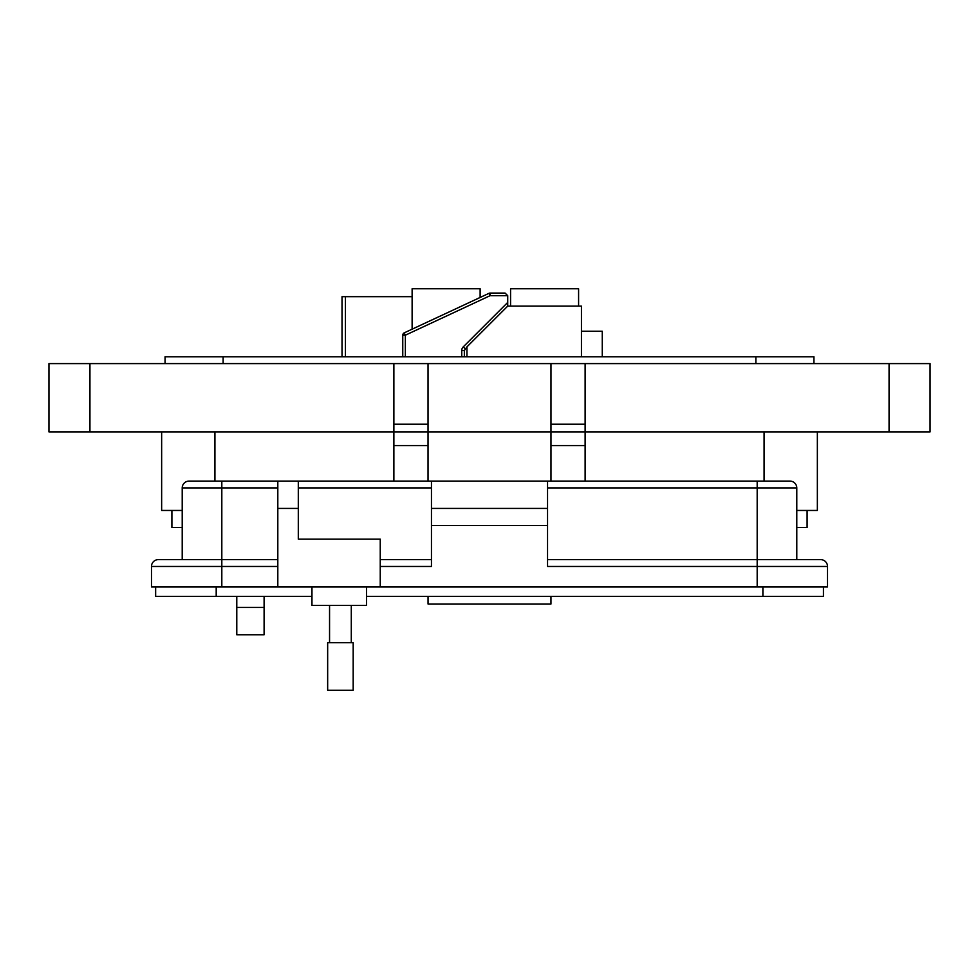<?xml version="1.0" encoding="UTF-8"?>
<svg xmlns="http://www.w3.org/2000/svg" width="979" height="979" viewBox="0 0 979 979"><rect width="100%" height="100%" fill="white"/><g stroke="black" fill="none" stroke-linecap="round" stroke-linejoin="round"><path stroke-width="1.47" d="M345.44 356.772L345.44 296.674L412.122 296.674M345.44 296.674L342.026 296.674L342.026 356.772M510.573 306.109L510.573 288.756L578.589 288.756L578.589 306.109M412.122 329.177L412.122 288.756L480.126 288.756L480.126 297.457M461.745 356.772L461.745 350.555A5.201 5.201 0 0 1 463.263 346.872L507.722 302.425L507.722 306.109L581.453 306.109L581.453 356.772M581.453 331.257L602.269 331.257L602.269 356.772M507.722 306.109L466.946 346.872L466.946 356.772M464.34 356.772L464.34 350.555L466.946 346.872M402.761 356.772L402.761 335.197A2.607 2.607 0 0 1 404.254 332.848L488.974 293.333A2.607 2.607 0 0 1 490.075 293.088L505.115 293.088L507.722 295.695L505.115 293.088M507.722 302.425L507.722 295.695L490.075 295.695L488.974 293.333M490.075 293.088L490.075 295.695L405.355 335.197L404.254 332.848M461.745 350.555L464.34 350.555A2.607 2.607 0 0 1 464.352 350.409M465.013 348.818A2.607 2.607 0 0 1 465.111 348.72L463.263 346.872M264.097 634.759L236.783 634.759L236.783 607.445L264.097 607.445L264.097 634.759M182.216 510.451L161.645 510.451L161.645 431.91L161.645 510.451M817.355 510.451L817.355 431.91L817.355 510.451L796.784 510.451M171.9 527.534L171.9 510.451L171.9 527.534L182.216 527.534M807.1 510.451L807.1 527.534L807.1 510.451M796.784 527.534L807.1 527.534M585.124 363.601L585.124 431.91L930.05 431.91L930.05 363.601L550.969 363.601L550.969 431.91L428.031 431.91L428.031 481.105M264.097 596.346L264.097 607.445M236.783 596.346L236.783 607.445M550.969 363.601L428.031 363.601L428.031 431.91L48.95 431.91L48.95 363.601L393.876 363.601L393.876 481.105M585.124 481.105L585.124 431.91L550.969 431.91L550.969 481.105M550.969 431.91L428.031 431.91M428.031 363.601L393.876 363.601M428.031 424.201L393.876 424.201M585.124 424.201L550.969 424.201M930.05 431.91L930.05 363.601M813.941 356.772L813.941 363.601L813.941 356.772L165.059 356.772L165.059 363.601L165.059 356.772M311.958 586.947L311.958 605.389L366.587 605.389L366.587 586.947M827.512 586.947L827.512 566.462L827.512 586.947L380.244 586.947L380.244 539.148L298.301 539.148L298.301 481.105L277.816 481.105L277.816 586.947L151.488 586.947L151.488 566.462L221.817 566.462L221.817 586.947M277.816 487.934L221.817 487.934L221.817 559.633L277.816 559.633L158.317 559.633L221.817 559.633L221.817 566.462L277.816 566.462M380.244 586.947L277.816 586.947M221.817 481.105L221.817 487.934L182.216 487.934A6.829 6.829 0 0 1 189.045 481.105L431.458 481.105L431.458 566.462L380.244 566.462M547.542 525.49L547.542 481.105L789.955 481.105A6.829 6.829 0 0 1 796.784 487.934L796.784 559.633L820.683 559.633L547.542 559.633L757.183 559.633L757.183 566.462L547.542 566.462L547.542 525.49L431.458 525.49M182.216 487.934L182.216 559.633M158.317 559.633A6.829 6.829 0 0 0 151.488 566.462M428.043 596.346L428.043 604.019L550.957 604.019L428.043 604.019M789.955 481.105A6.829 6.829 0 0 1 796.784 487.934L757.183 487.934L757.183 559.633M380.244 559.633L431.458 559.633L380.244 559.633M550.957 604.019L550.957 596.346M547.542 508.419L431.458 508.419M757.183 586.947L757.183 566.462L827.512 566.462A6.829 6.829 0 0 0 820.683 559.633M547.542 481.105L431.458 481.105M340.423 690.244L353.186 690.244L353.186 642.713L327.659 642.713L327.659 690.244L340.423 690.244M823.437 586.947L823.437 596.346L366.587 596.346M311.958 596.346L155.649 596.346L155.649 586.947M402.761 335.197L405.355 335.197L405.355 356.772M214.927 481.105L214.927 431.91M764.073 481.105L764.073 431.91M89.933 431.91L89.933 363.601M428.031 445.567L393.876 445.567M585.124 445.567L550.969 445.567M889.067 431.91L889.067 363.601M755.874 356.772L755.874 363.601M223.126 356.772L223.126 363.601M298.301 508.419L277.816 508.419M757.183 481.105L757.183 487.934L547.542 487.934M298.301 487.934L431.458 487.934M762.898 596.346L762.898 586.947M216.2 596.346L216.2 586.947M351.29 642.713L351.29 605.389M329.556 642.713L329.556 605.389"/></g></svg>
